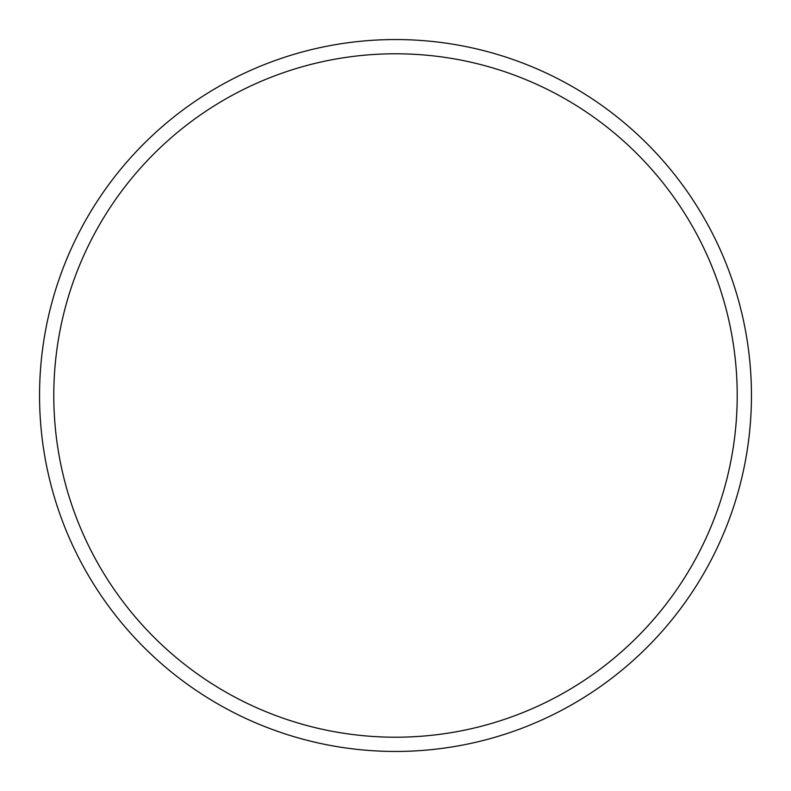 <?xml version="1.0" encoding="UTF-8"?>
<svg xmlns="http://www.w3.org/2000/svg" width="791" height="791" viewBox="0 0 791 791"><rect width="100%" height="100%" fill="white"/><g stroke="black" fill="none" stroke-linecap="round" stroke-linejoin="round"><path stroke-width="1.19" d="M53.788 395.5A341.712 341.712 0 0 0 395.5 737.212A341.712 341.712 0 0 0 737.212 395.5A341.712 341.712 0 0 0 395.5 53.788A341.712 341.712 0 0 0 53.788 395.5M751.45 395.5A355.95 355.95 0 0 1 395.5 751.45A355.95 355.95 0 0 1 39.55 395.5A355.95 355.95 0 0 1 395.5 39.55A355.95 355.95 0 0 1 751.45 395.5"/></g></svg>
